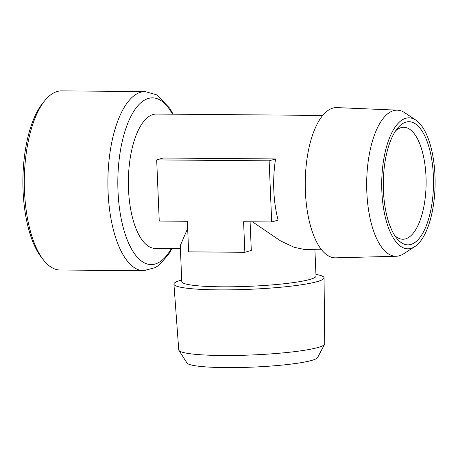 <?xml version="1.0" encoding="UTF-8"?>
<svg xmlns="http://www.w3.org/2000/svg" width="458" height="458" viewBox="0 0 458 458"><rect width="100%" height="100%" fill="white"/><g stroke="black" fill="none" stroke-linecap="round" stroke-linejoin="round"><path stroke-width="0.69" d="M43.865 260.453L41.838 257.934A86.768 35.369 -89.5 0 1 22.9 180.137A86.768 35.369 -89.5 0 1 43.121 102.655L45.187 100.17A89.568 36.508 90.5 0 0 24.314 180.149A89.568 36.508 90.5 0 0 43.865 260.453A89.568 36.508 90.5 0 0 60.09 270.008L143.652 270.695A89.568 36.508 90.5 0 1 108.065 191.776A89.568 36.508 90.5 0 1 145.129 91.571L61.561 90.884A89.568 36.508 90.5 0 0 45.187 100.17M322.707 115.427L156.304 114.053A67.171 27.383 90.5 0 0 128.509 189.206A67.171 27.383 90.5 0 0 155.199 248.402L180.395 248.608M271.691 221.97L278.132 220.086A67.171 27.383 -89.5 0 1 273.815 190.402A67.171 27.383 -89.5 0 1 275.567 158.949L163.117 158.021L156.682 159.905L159.241 221.042L187.356 221.277L188.633 251.843L244.864 252.306L243.582 221.741L271.691 221.97L269.132 160.832L156.682 159.905M321.602 249.77L305.16 249.633L294.288 247.326L280.874 241.108L252.467 221.809M187.654 228.473L180.269 245.602L181.78 281.641A67.171 7.488 177.6 0 0 221.649 286.805A67.171 7.488 177.6 0 0 316.009 276.014L314.909 249.713M415.807 120.082L404.706 112.691A73.051 29.781 90.5 0 0 397.47 110.172L336.911 107.596A75.123 30.623 90.5 0 0 305.394 191.633A75.123 30.623 90.5 0 0 335.674 257.831L396.267 256.257A73.051 29.781 90.5 0 0 403.544 253.852L414.765 246.644A65.494 26.696 90.5 0 0 435.1 183.526A65.494 26.696 90.5 0 0 415.807 120.082A65.494 26.696 90.5 0 0 381.84 191.089A65.494 26.696 90.5 0 0 414.765 246.644M275.567 158.949L269.132 160.832M244.864 252.306L251.299 250.423L250.097 221.792M397.47 110.172A73.051 29.781 90.5 0 0 366.824 191.885A73.051 29.781 90.5 0 0 396.267 256.257M394.722 235.492A55.979 22.82 90.5 0 0 402.828 239.242A55.979 22.82 90.5 0 0 425.997 176.616A55.979 22.82 90.5 0 0 403.75 127.29A55.979 22.82 90.5 0 0 400.962 127.685A55.979 22.82 90.5 0 0 395.58 130.902M315.94 274.371L316.999 274.582A75.123 8.376 177.6 0 1 324.046 277.829A75.123 8.376 177.6 0 1 218.518 289.868A75.123 8.376 177.6 0 1 173.925 284.12A75.123 8.376 177.6 0 1 180.675 280.296L181.712 279.998M405.84 122.166A61.578 25.098 90.5 0 0 397.653 128.114A61.578 25.098 90.5 0 0 383.3 183.103A61.578 25.098 90.5 0 0 396.743 238.315A61.578 25.098 90.5 0 0 433.056 193.94A61.578 25.098 90.5 0 0 405.84 122.166M324.046 277.829L324.733 343.792A73.051 8.147 177.6 0 1 324.602 344.296A73.051 8.147 177.6 0 1 222.119 355.5A73.051 8.147 177.6 0 1 178.935 350.404A73.051 8.147 177.6 0 1 178.757 349.912L173.925 284.12M324.602 344.296L317.612 357.555A65.494 7.305 177.6 0 1 252.598 367.116A65.494 7.305 177.6 0 1 187.013 363.028L178.935 350.404M171.355 248.534A83.345 33.972 -89.5 0 1 117.998 191.095A83.345 33.972 -89.5 0 1 135.219 109.147A83.345 33.972 -89.5 0 1 172.46 114.191M173.107 114.197L169.815 108.317L156.785 94.898L145.129 91.571M171.996 248.539L168.567 254.436L159.138 265.039L155.336 267.581L143.652 270.695"/></g></svg>
